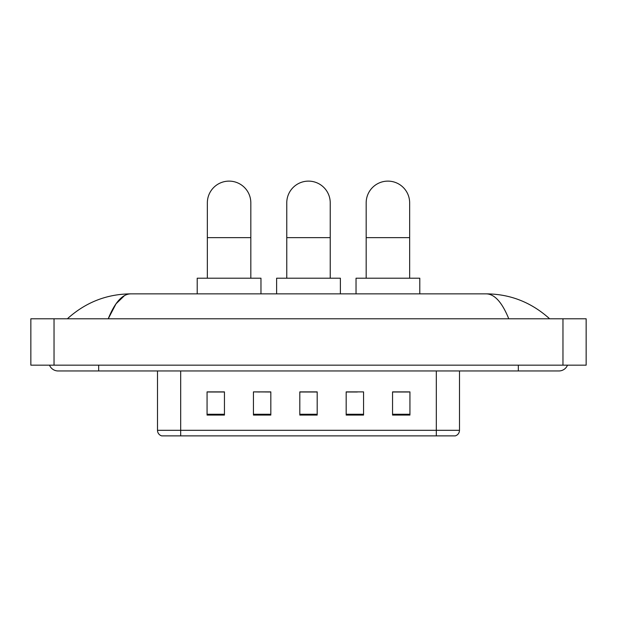 <?xml version="1.0" encoding="UTF-8"?>
<svg xmlns="http://www.w3.org/2000/svg" width="617" height="617" viewBox="0 0 617 617"><rect width="100%" height="100%" fill="white"/><g stroke="black" fill="none" stroke-linecap="round" stroke-linejoin="round"><path stroke-width="0.93" d="M259.641 391.996L253.433 391.88L253.433 415.064L270.824 415.064L270.824 391.88L253.433 391.88L270.824 391.996M436.312 435.88L436.312 430.311L459.495 430.311C459.333 433.088 457.945 434.946 455.323 435.88L161.677 435.88A5.8 5.8 0 0 1 157.505 430.311L157.505 370.956M409.935 415.064L409.935 391.88L392.551 391.88L392.551 415.064L409.935 415.064M363.567 415.064L363.567 391.88L346.176 391.88L346.176 415.064L363.567 415.064M224.449 415.064L224.449 391.88L207.065 391.88L207.065 415.064L224.449 415.064M317.192 415.064L317.192 391.88L299.808 391.88L299.808 415.064L317.192 415.064M425.884 435.88L191.116 435.88M392.551 391.996L408.778 391.996M208.222 391.996L224.449 391.996M346.176 391.996L357.359 391.996M317.192 391.996L299.808 391.996M49.499 365.164A9.278 9.278 0 0 0 58.091 370.956A9.278 9.278 0 0 1 49.499 365.164A9.278 9.278 0 0 0 58.091 370.956L558.909 370.956A9.278 9.278 0 0 0 567.501 365.164A9.278 9.278 0 0 1 558.909 370.956A9.278 9.278 0 0 0 567.501 365.164A9.278 9.278 0 0 1 558.909 370.956M508.778 318.788C502.13 302.423 494.657 294.108 486.373 293.862L130.627 293.862C122.343 294.108 114.87 302.423 108.222 318.788L116.027 303.803L124.611 295.497M54.034 318.788L586.15 318.788L586.15 365.164L30.85 365.164L30.85 318.788L54.034 318.788L54.034 365.164M486.373 293.862C510.298 294.047 531.391 302.361 549.631 318.788L547.657 316.999M69.343 316.999L67.369 318.788C85.524 302.392 106.61 294.085 130.627 293.862M286.766 278.213L286.766 202.862A21.734 21.734 0 0 1 308.5 181.12A21.734 21.734 0 0 1 330.234 202.862A21.734 21.734 0 0 0 308.5 181.12M330.234 278.213L330.234 202.862M340.383 293.862L340.383 278.213L276.617 278.213L276.617 293.862M207.351 278.213L207.351 202.862A21.734 21.734 0 0 1 229.092 181.12A21.734 21.734 0 0 1 250.826 202.862A21.734 21.734 0 0 0 229.092 181.12M250.826 278.213L250.826 202.862M260.968 293.862L260.968 278.213L197.209 278.213L197.209 293.862M366.174 278.213L366.174 202.862A21.734 21.734 0 0 1 387.908 181.12A21.734 21.734 0 0 1 409.649 202.862A21.734 21.734 0 0 0 387.908 181.12M409.649 278.213L409.649 202.862M419.791 293.862L419.791 278.213L356.032 278.213L356.032 293.862M157.505 430.311L180.688 430.311L180.688 435.88M180.688 370.956L180.688 430.311L436.312 430.311L436.312 370.956M317.192 414.262L299.808 414.262M270.824 414.262L253.433 414.262M224.449 414.262L207.065 414.262M363.567 414.262L346.176 414.262M409.935 414.262L392.551 414.262M518.334 365.164L518.334 370.956M98.666 365.164L98.666 370.956M562.966 318.788L562.966 365.164M286.766 237.638L330.234 237.638M207.351 237.638L250.826 237.638M366.174 237.638L409.649 237.638M459.495 430.311L459.495 370.956"/></g></svg>
